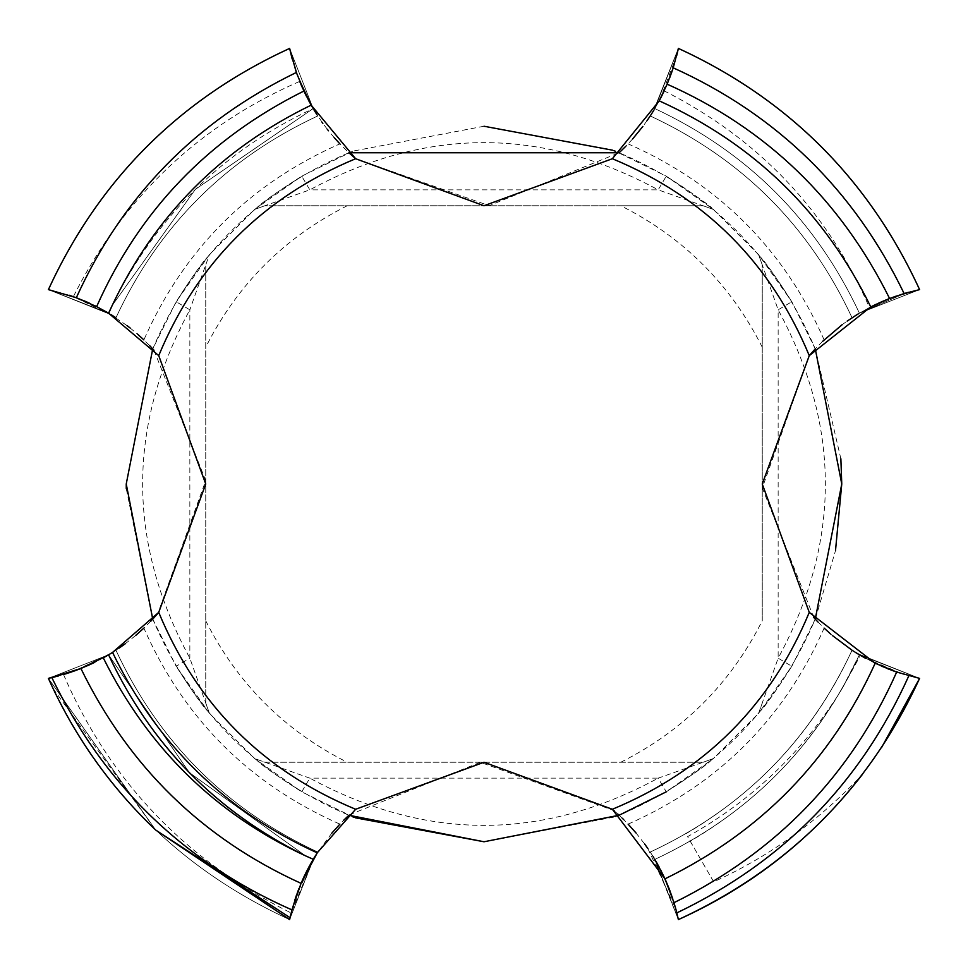 <?xml version="1.0" encoding="UTF-8"?>
<svg xmlns="http://www.w3.org/2000/svg" width="968" height="968" viewBox="0 0 968 968"><rect width="100%" height="100%" fill="white"/><g stroke="black" fill="none" stroke-linecap="round" stroke-linejoin="round"><path stroke-width="0.73" stroke-dasharray="4.84 3.63" d="M314.043 110.025L311.164 105.137L313.172 108.585L289.613 48.4C179.516 99.123 99.123 179.516 48.4 289.613L69.164 295.216M908.516 292.3L919.6 289.613C868.877 179.516 788.484 99.123 678.386 48.4L672.639 69.599L678.386 48.4L654.828 108.585L659.208 100.841L653.872 110.17L659.184 100.866M53.059 688.526L155.654 830.012L48.4 678.386C99.123 788.484 179.516 868.877 289.613 919.6L295.288 898.619L289.613 919.6L313.765 858.435L313.172 859.415L313.765 858.435L313.172 859.415L313.765 858.435L313.172 859.415L313.765 858.435L313.172 859.415L313.765 858.435L313.172 859.415L313.765 858.435L313.172 859.415L313.765 858.435L313.172 859.415L313.765 858.435L313.172 859.415L313.765 858.435L313.172 859.415L313.765 858.435L313.172 859.415L313.765 858.435L313.172 859.415L313.765 858.435L313.172 859.415L305.537 855.845L189.377 772.658L108.585 654.828C118.278 648.814 118.278 648.814 108.585 654.828C118.278 648.814 118.278 648.814 108.585 654.828L104.387 657.248M878.738 303.069L859.415 313.172C849.722 319.186 849.722 319.186 859.415 313.172L870.776 306.904L859.415 313.172L919.6 289.613C868.877 179.516 788.484 99.123 678.386 48.4L653.872 110.17L678.386 48.4L672.639 69.599L678.386 48.4L653.872 110.17L678.386 48.4L672.615 69.672L678.386 48.4L653.872 110.17M306.602 96.618L313.172 108.585L289.613 48.4C179.516 99.123 99.123 179.516 48.4 289.613L108.585 313.172L113.68 316.306L102.1 309.482M881.316 666.081L859.415 654.828C815.891 747.695 747.695 815.891 654.828 859.415C648.814 849.722 648.814 849.722 654.828 859.415C648.814 849.722 648.814 849.722 654.828 859.415L668.755 887.729L654.828 859.415C648.814 849.722 648.814 849.722 654.828 859.415C648.814 849.722 648.814 849.722 654.828 859.415L668.755 887.729L654.828 859.415C648.814 849.722 648.814 849.722 654.828 859.415C648.814 849.722 648.814 849.722 654.828 859.415L668.755 887.729L654.828 859.415C648.814 849.722 648.814 849.722 654.828 859.415C648.814 849.722 648.814 849.722 654.828 859.415L668.755 887.729L654.828 859.415C648.814 849.722 648.814 849.722 654.828 859.415C648.814 849.722 648.814 849.722 654.828 859.415L668.755 887.729L654.828 859.415C648.814 849.722 648.814 849.722 654.828 859.415C648.814 849.722 648.814 849.722 654.828 859.415L668.755 887.729L654.828 859.415C648.814 849.722 648.814 849.722 654.828 859.415C648.814 849.722 648.814 849.722 654.828 859.415L668.755 887.729L654.828 859.415C648.814 849.722 648.814 849.722 654.828 859.415C648.814 849.722 648.814 849.722 654.828 859.415L668.755 887.729L654.828 859.415C648.814 849.722 648.814 849.722 654.828 859.415C648.814 849.722 648.814 849.722 654.828 859.415L668.755 887.729L654.828 859.415C648.814 849.722 648.814 849.722 654.828 859.415C648.814 849.722 648.814 849.722 654.828 859.415L668.755 887.729L654.828 859.415C648.814 849.722 648.814 849.722 654.828 859.415C648.814 849.722 648.814 849.722 654.828 859.415L668.755 887.729L654.828 859.415C648.814 849.722 648.814 849.722 654.828 859.415C648.814 849.722 648.814 849.722 654.828 859.415L678.386 919.6C788.484 868.877 868.877 788.484 919.6 678.386L896.731 672.07M102.935 658.058L94.428 662.487L108.585 654.828L48.4 678.386C99.123 788.484 179.516 868.877 289.613 919.6L313.172 859.415L305.537 855.845L189.377 772.658L108.585 654.828C118.278 648.814 118.278 648.814 108.585 654.828C118.278 648.814 118.278 648.814 108.585 654.828L104.483 657.199M313.1 859.524L305.537 855.845L189.377 772.658L108.585 654.828C118.278 648.814 118.278 648.814 108.585 654.828C118.278 648.814 118.278 648.814 108.585 654.828C118.278 648.814 118.278 648.814 108.585 654.828C118.278 648.814 118.278 648.814 108.585 654.828L94.465 662.463L108.585 654.828L94.465 662.463L108.585 654.828L94.465 662.463L108.585 654.828L94.465 662.463L108.585 654.828L94.465 662.463L108.585 654.828L94.465 662.463L108.585 654.828L94.465 662.463L108.585 654.828L94.465 662.463L108.585 654.828L94.465 662.463L108.585 654.828L94.465 662.463L108.585 654.828L94.465 662.463L108.585 654.828L48.4 678.386L155.654 830.012L48.4 678.386C99.123 788.484 179.516 868.877 289.613 919.6L295.288 898.619L289.613 919.6L313.172 859.415L305.537 855.845L189.377 772.658L108.585 654.828C118.278 648.814 118.278 648.814 108.585 654.828C118.278 648.814 118.278 648.814 108.585 654.828C118.278 648.814 118.278 648.814 108.585 654.828C118.278 648.814 118.278 648.814 108.585 654.828L48.4 678.386C99.123 788.484 179.516 868.877 289.613 919.6L313.172 859.415L305.537 855.845L189.377 772.658L108.585 654.828C118.278 648.814 118.278 648.814 108.585 654.828C118.278 648.814 118.278 648.814 108.585 654.828L48.4 678.386L155.654 830.012L48.4 678.386C99.123 788.484 179.516 868.877 289.613 919.6L295.288 898.619L289.613 919.6L313.172 859.415L305.537 855.845L189.377 772.658L108.585 654.828C118.278 648.814 118.278 648.814 108.585 654.828C118.278 648.814 118.278 648.814 108.585 654.828L48.4 678.386C99.123 788.484 179.516 868.877 289.613 919.6L313.172 859.415L305.537 855.845L189.377 772.658L108.585 654.828C118.278 648.814 118.278 648.814 108.585 654.828C118.278 648.814 118.278 648.814 108.585 654.828L48.4 678.386L155.654 830.012L48.4 678.386C99.123 788.484 179.516 868.877 289.613 919.6L295.288 898.619L289.613 919.6L313.172 859.415L305.537 855.845L189.377 772.658L108.585 654.828C118.278 648.814 118.278 648.814 108.585 654.828C118.278 648.814 118.278 648.814 108.585 654.828L48.4 678.386C99.123 788.484 179.516 868.877 289.613 919.6L313.172 859.415L305.537 855.845L189.377 772.658L108.585 654.828C118.278 648.814 118.278 648.814 108.585 654.828C118.278 648.814 118.278 648.814 108.585 654.828L48.4 678.386L155.654 830.012L48.4 678.386C99.123 788.484 179.516 868.877 289.613 919.6L295.288 898.619L289.613 919.6L313.172 859.415L305.537 855.845L189.377 772.658L108.585 654.828C118.278 648.814 118.278 648.814 108.585 654.828C118.278 648.814 118.278 648.814 108.585 654.828L48.4 678.386C99.123 788.484 179.516 868.877 289.613 919.6L313.172 859.415L305.537 855.845L189.377 772.658L108.585 654.828C118.278 648.814 118.278 648.814 108.585 654.828C118.278 648.814 118.278 648.814 108.585 654.828L48.4 678.386L155.654 830.012L48.4 678.386C99.123 788.484 179.516 868.877 289.613 919.6L295.288 898.619L289.613 919.6L313.172 859.415L305.537 855.845L189.377 772.658L108.585 654.828C118.278 648.814 118.278 648.814 108.585 654.828C118.278 648.814 118.278 648.814 108.585 654.828L48.4 678.386C99.123 788.484 179.516 868.877 289.613 919.6L313.172 859.415L305.537 855.845L189.377 772.658L108.585 654.828C118.278 648.814 118.278 648.814 108.585 654.828C118.278 648.814 118.278 648.814 108.585 654.828L48.4 678.386L155.654 830.012L48.4 678.386C99.123 788.484 179.516 868.877 289.613 919.6L295.288 898.619L289.613 919.6L313.172 859.415L305.537 855.845L189.377 772.658L108.585 654.828C118.278 648.814 118.278 648.814 108.585 654.828C118.278 648.814 118.278 648.814 108.585 654.828L48.4 678.386C99.123 788.484 179.516 868.877 289.613 919.6L313.172 859.415L305.537 855.845L189.377 772.658L108.585 654.828C118.278 648.814 118.278 648.814 108.585 654.828C118.278 648.814 118.278 648.814 108.585 654.828L48.4 678.386L155.654 830.012L48.4 678.386C99.123 788.484 179.516 868.877 289.613 919.6L295.288 898.619L289.613 919.6L313.172 859.415L305.537 855.845L189.377 772.658L108.585 654.828C118.278 648.814 118.278 648.814 108.585 654.828C118.278 648.814 118.278 648.814 108.585 654.828L48.4 678.386C99.123 788.484 179.516 868.877 289.613 919.6L313.172 859.415L305.537 855.845L189.377 772.658L108.585 654.828C118.278 648.814 118.278 648.814 108.585 654.828C118.278 648.814 118.278 648.814 108.585 654.828L48.4 678.386L155.654 830.012L48.4 678.386C99.123 788.484 179.516 868.877 289.613 919.6L295.288 898.619L289.613 919.6L313.172 859.415L305.537 855.845L189.377 772.658L108.585 654.828C118.278 648.814 118.278 648.814 108.585 654.828C118.278 648.814 118.278 648.814 108.585 654.828L48.4 678.386L155.654 830.012L48.4 678.386C99.123 788.484 179.516 868.877 289.613 919.6L313.172 859.415L305.537 855.845L189.377 772.658L108.585 654.828C118.278 648.814 118.278 648.814 108.585 654.828C118.278 648.814 118.278 648.814 108.585 654.828L48.4 678.386C99.123 788.484 179.516 868.877 289.613 919.6L295.288 898.619L289.613 919.6L313.172 859.415L305.537 855.845L189.377 772.658L108.585 654.828C118.278 648.814 118.278 648.814 108.585 654.828C118.278 648.814 118.278 648.814 108.585 654.828L48.4 678.386C99.123 788.484 179.516 868.877 289.613 919.6L313.172 859.415L305.537 855.845L189.377 772.658L108.585 654.828C118.278 648.814 118.278 648.814 108.585 654.828C118.278 648.814 118.278 648.814 108.585 654.828L48.4 678.386L155.654 830.012L48.4 678.386C99.123 788.484 179.516 868.877 289.613 919.6L295.288 898.619L289.613 919.6L313.172 859.415L305.537 855.845L189.377 772.658L108.585 654.828C118.278 648.814 118.278 648.814 108.585 654.828C118.278 648.814 118.278 648.814 108.585 654.828L48.4 678.386C99.123 788.484 179.516 868.877 289.613 919.6M887.704 668.743L859.415 654.828C815.891 747.695 747.695 815.891 654.828 859.415L678.386 919.6C788.484 868.877 868.877 788.484 919.6 678.386L859.366 654.791L919.6 678.386L896.574 672.022L919.6 678.386L859.366 654.791L919.6 678.386L896.574 672.022L919.6 678.386L859.415 654.828L919.6 678.386L859.415 654.828L919.6 678.386L896.574 672.022L919.6 678.386L859.415 654.828C815.891 747.695 747.695 815.891 654.828 859.415L653.787 857.684M296.813 73.798L313.172 108.585C319.186 118.278 319.186 118.278 313.172 108.585C319.186 118.278 319.186 118.278 313.172 108.585L296.813 73.798L313.172 108.585C319.186 118.278 319.186 118.278 313.172 108.585C319.186 118.278 319.186 118.278 313.172 108.585L296.813 73.798L313.172 108.585C319.186 118.278 319.186 118.278 313.172 108.585C319.186 118.278 319.186 118.278 313.172 108.585L296.813 73.798L313.172 108.585C319.186 118.278 319.186 118.278 313.172 108.585C319.186 118.278 319.186 118.278 313.172 108.585L296.813 73.798L313.172 108.585C319.186 118.278 319.186 118.278 313.172 108.585C319.186 118.278 319.186 118.278 313.172 108.585L296.813 73.798L313.172 108.585C319.186 118.278 319.186 118.278 313.172 108.585C319.186 118.278 319.186 118.278 313.172 108.585L296.813 73.798L313.172 108.585C319.186 118.278 319.186 118.278 313.172 108.585C319.186 118.278 319.186 118.278 313.172 108.585L296.813 73.798L313.172 108.585C319.186 118.278 319.186 118.278 313.172 108.585C319.186 118.278 319.186 118.278 313.172 108.585L296.813 73.798L313.172 108.585C319.186 118.278 319.186 118.278 313.172 108.585C319.186 118.278 319.186 118.278 313.172 108.585L296.813 73.798L313.172 108.585C319.186 118.278 319.186 118.278 313.172 108.585C319.186 118.278 319.186 118.278 313.172 108.585L296.813 73.798L313.172 108.585C319.186 118.278 319.186 118.278 313.172 108.585C319.186 118.278 319.186 118.278 313.172 108.585L296.813 73.798L313.172 108.585C319.186 118.278 319.186 118.278 313.172 108.585L289.613 48.4C179.516 99.123 99.123 179.516 48.4 289.613L69.357 295.288L48.4 289.613L108.585 313.172L112.022 315.266M870.728 306.929L859.415 313.172C849.722 319.186 849.722 319.186 859.415 313.172L919.6 289.613L908.613 292.276L919.6 289.613C868.877 179.516 788.484 99.123 678.386 48.4L672.615 69.66L678.386 48.4L654.828 108.585C747.695 152.109 815.891 220.305 859.415 313.172L858.313 313.838M875.096 663.225L859.415 654.828L841.724 689.325L860.395 655.409L859.415 654.828C815.891 747.695 747.695 815.891 654.828 859.415L678.386 919.6C788.484 868.877 868.877 788.484 919.6 678.386L859.415 654.828C815.891 747.695 747.695 815.891 654.828 859.415L678.386 919.6C788.484 868.877 868.877 788.484 919.6 678.386L857.2 653.497L875.096 663.225L859.415 654.828C815.891 747.695 747.695 815.891 654.828 859.415L678.386 919.6C788.484 868.877 868.877 788.484 919.6 678.386L857.2 653.497L875.096 663.225L859.415 654.828C815.891 747.695 747.695 815.891 654.828 859.415L678.386 919.6C788.484 868.877 868.877 788.484 919.6 678.386L859.415 654.828C815.891 747.695 747.695 815.891 654.828 859.415L678.386 919.6C788.484 868.877 868.877 788.484 919.6 678.386L857.2 653.497L875.096 663.225L859.415 654.828C815.891 747.695 747.695 815.891 654.828 859.415L678.386 919.6C788.484 868.877 868.877 788.484 919.6 678.386L859.415 654.828C815.891 747.695 747.695 815.891 654.828 859.415L678.386 919.6C788.484 868.877 868.877 788.484 919.6 678.386L857.2 653.497L875.096 663.225L859.415 654.828C815.891 747.695 747.695 815.891 654.828 859.415L678.386 919.6C788.484 868.877 868.877 788.484 919.6 678.386L859.415 654.828C815.891 747.695 747.695 815.891 654.828 859.415L678.386 919.6C788.484 868.877 868.877 788.484 919.6 678.386L857.2 653.497L875.096 663.225L859.415 654.828C815.891 747.695 747.695 815.891 654.828 859.415L678.386 919.6C788.484 868.877 868.877 788.484 919.6 678.386L896.574 672.022L919.6 678.386L896.574 672.022L919.6 678.386L859.415 654.828C815.891 747.695 747.695 815.891 654.828 859.415L665.669 880.384M314.08 110.086L313.172 108.585L195.342 189.377L112.143 305.537L195.342 189.377L313.172 108.585L195.342 189.377L112.143 305.537L195.342 189.377L313.172 108.585L195.342 189.377L112.143 305.537L195.342 189.377L313.172 108.585L195.342 189.377L112.143 305.537L195.342 189.377L313.172 108.585L195.342 189.377L112.143 305.537L195.342 189.377L313.172 108.585L195.342 189.377L112.143 305.537L195.342 189.377L313.172 108.585L195.342 189.377L112.143 305.537L195.342 189.377L313.172 108.585L195.342 189.377L112.143 305.537L195.342 189.377L313.172 108.585L195.342 189.377L112.143 305.537L195.342 189.377L313.172 108.585L195.342 189.377L112.143 305.537L195.342 189.377L313.172 108.585L195.342 189.377L112.143 305.537L195.342 189.377L313.172 108.585L195.342 189.377L112.143 305.537L195.342 189.377L313.172 108.585L195.342 189.377L112.143 305.537L195.342 189.377L313.172 108.585L195.342 189.377L112.143 305.537L195.342 189.377L313.172 108.585L195.342 189.377L112.143 305.537L195.342 189.377L313.172 108.585L195.342 189.377L112.143 305.537L195.342 189.377L313.172 108.585L195.342 189.377L112.143 305.537L195.342 189.377L313.172 108.585L195.342 189.377L112.143 305.537L195.342 189.377L313.172 108.585L195.342 189.377L112.143 305.537L195.342 189.377L313.172 108.585L195.342 189.377L112.143 305.537L195.342 189.377L313.172 108.585L195.342 189.377L112.143 305.537L195.342 189.377L313.172 108.585L195.342 189.377L112.143 305.537L195.342 189.377L313.172 108.585L195.342 189.377L112.143 305.537L195.342 189.377L313.172 108.585L195.342 189.377L112.143 305.537L195.342 189.377L313.172 108.585L195.342 189.377L112.143 305.537C156.102 216.348 223.112 150.693 313.172 108.585C319.186 118.278 319.186 118.278 313.172 108.585L289.613 48.4C179.516 99.123 99.123 179.516 48.4 289.613L108.585 313.172L90.399 303.601M662.899 93.581L653.497 110.8L678.386 48.4L672.615 69.66L678.386 48.4C788.484 99.123 868.877 179.516 919.6 289.613C868.877 179.516 788.484 99.123 678.386 48.4C788.484 99.123 868.877 179.516 919.6 289.613C868.877 179.516 788.484 99.123 678.386 48.4C788.484 99.123 868.877 179.516 919.6 289.613C868.877 179.516 788.484 99.123 678.386 48.4C788.484 99.123 868.877 179.516 919.6 289.613C868.877 179.516 788.484 99.123 678.386 48.4C788.484 99.123 868.877 179.516 919.6 289.613C868.877 179.516 788.484 99.123 678.386 48.4C788.484 99.123 868.877 179.516 919.6 289.613C868.877 179.516 788.484 99.123 678.386 48.4C788.484 99.123 868.877 179.516 919.6 289.613C868.877 179.516 788.484 99.123 678.386 48.4C788.484 99.123 868.877 179.516 919.6 289.613C868.877 179.516 788.484 99.123 678.386 48.4C788.484 99.123 868.877 179.516 919.6 289.613C868.877 179.516 788.484 99.123 678.386 48.4C788.484 99.123 868.877 179.516 919.6 289.613L859.415 313.172L888.479 298.955L859.415 313.172L919.6 289.613C868.877 179.516 788.484 99.123 678.386 48.4L654.828 108.585C747.695 152.109 815.891 220.305 859.415 313.172L856.68 314.83L859.415 313.172C849.722 319.186 849.722 319.186 859.415 313.172L856.68 314.83L859.415 313.172C849.722 319.186 849.722 319.186 859.415 313.172C849.722 319.186 849.722 319.186 859.415 313.172L856.68 314.83L859.415 313.172C849.722 319.186 849.722 319.186 859.415 313.172C849.722 319.186 849.722 319.186 859.415 313.172L856.68 314.83L859.415 313.172C849.722 319.186 849.722 319.186 859.415 313.172C849.722 319.186 849.722 319.186 859.415 313.172L856.68 314.83L859.415 313.172C849.722 319.186 849.722 319.186 859.415 313.172L881.352 301.907M304.642 92.638L316.149 113.438L313.172 108.585L289.613 48.4C179.516 99.123 99.123 179.516 48.4 289.613L69.357 295.288L48.4 289.613L108.585 313.172L97.187 306.892L111.078 314.673L97.187 306.892L111.078 314.673L97.187 306.892L111.078 314.673L48.4 289.613L69.357 295.288L48.4 289.613L108.585 313.172L97.187 306.892L111.078 314.673L48.4 289.613L69.357 295.288L48.4 289.613L108.585 313.172L97.187 306.892L111.078 314.673L48.4 289.613L69.357 295.288L48.4 289.613L108.585 313.172L97.187 306.892L111.078 314.673L48.4 289.613L69.357 295.288L48.4 289.613L108.585 313.172L97.187 306.892L111.078 314.673L48.4 289.613L69.357 295.288L48.4 289.613L108.585 313.172L97.187 306.892L111.078 314.673L48.4 289.613L69.357 295.288L48.4 289.613L108.585 313.172L97.187 306.892L111.078 314.673L48.4 289.613L69.357 295.288L48.4 289.613L108.585 313.172L97.187 306.892L111.078 314.673L48.4 289.613L69.357 295.288L48.4 289.613L108.585 313.172L97.187 306.892L111.078 314.673L48.4 289.613L69.357 295.288L48.4 289.613L108.585 313.172L97.187 306.892M289.613 48.4C179.516 99.123 99.123 179.516 48.4 289.613C99.123 179.516 179.516 99.123 289.613 48.4C179.516 99.123 99.123 179.516 48.4 289.613C99.123 179.516 179.516 99.123 289.613 48.4C179.516 99.123 99.123 179.516 48.4 289.613C99.123 179.516 179.516 99.123 289.613 48.4C179.516 99.123 99.123 179.516 48.4 289.613C99.123 179.516 179.516 99.123 289.613 48.4C179.516 99.123 99.123 179.516 48.4 289.613C99.123 179.516 179.516 99.123 289.613 48.4C179.516 99.123 99.123 179.516 48.4 289.613C99.123 179.516 179.516 99.123 289.613 48.4C179.516 99.123 99.123 179.516 48.4 289.613C99.123 179.516 179.516 99.123 289.613 48.4C179.516 99.123 99.123 179.516 48.4 289.613C99.123 179.516 179.516 99.123 289.613 48.4C179.516 99.123 99.123 179.516 48.4 289.613C99.123 179.516 179.516 99.123 289.613 48.4L313.172 108.585L316.185 113.498L313.172 108.585L316.149 113.438L313.172 108.585L316.149 113.438L313.172 108.585L289.613 48.4L313.172 108.585L316.149 113.438L313.172 108.585L289.613 48.4L313.172 108.585L316.149 113.438L313.172 108.585L289.613 48.4L313.172 108.585L316.149 113.438L313.172 108.585L289.613 48.4L313.172 108.585L316.149 113.438L313.172 108.585L289.613 48.4L313.172 108.585L316.149 113.438L313.172 108.585L289.613 48.4L313.172 108.585L316.149 113.438L313.172 108.585L289.613 48.4L313.172 108.585L316.149 113.438L313.172 108.585L289.613 48.4L313.172 108.585L316.149 113.438L312.664 107.726M857.2 653.497L859.415 654.828C815.891 747.695 747.695 815.891 654.828 859.415L678.386 919.6C788.484 868.877 868.877 788.484 919.6 678.386L896.574 672.022L919.6 678.386C868.877 788.484 788.484 868.877 678.386 919.6C788.484 868.877 868.877 788.484 919.6 678.386C868.877 788.484 788.484 868.877 678.386 919.6C788.484 868.877 868.877 788.484 919.6 678.386C868.877 788.484 788.484 868.877 678.386 919.6C788.484 868.877 868.877 788.484 919.6 678.386L896.67 672.058M48.4 678.386L155.654 830.012M115.47 317.468L114.442 316.802M316.935 114.66L317.649 115.761M316.596 114.139L315.024 111.635M650.435 115.628L651.065 114.66M651.343 114.236L652.492 112.421M113.353 651.9L112.554 652.408M887.874 299.197L904.124 293.558L886.567 299.717M663.201 92.964L667.267 83.913M667.109 84.289L663.104 93.17M89.843 303.335L101.737 309.276M299.644 81.252L300.54 83.442M300.685 83.78L303.226 89.6M304.242 876.209L308.187 868.32M660.212 869.07L656.57 862.403M855.494 315.568L854.587 316.137L855.494 315.568M651.319 114.26L650.23 115.942C742.033 158.691 809.308 225.968 852.058 317.77L852.155 317.71M115.676 317.589L114.877 317.068M114.115 316.584L112.409 315.507M115.858 317.71L114.526 316.851M316.875 853.437L317.77 852.058C225.968 809.308 158.691 742.033 115.942 650.23C158.691 742.033 225.968 809.308 317.77 852.058C225.968 809.308 158.691 742.033 115.942 650.23C158.691 742.033 225.968 809.308 317.77 852.058C225.968 809.308 158.691 742.033 115.942 650.23C158.691 742.033 225.968 809.308 317.77 852.058C225.968 809.308 158.691 742.033 115.942 650.23C158.691 742.033 225.968 809.308 317.77 852.058C225.968 809.308 158.691 742.033 115.942 650.23C158.691 742.033 225.968 809.308 317.77 852.058C225.968 809.308 158.691 742.033 115.942 650.23C158.691 742.033 225.968 809.308 317.77 852.058C225.968 809.308 158.691 742.033 115.942 650.23C158.691 742.033 225.968 809.308 317.77 852.058C225.968 809.308 158.691 742.033 115.942 650.23C158.691 742.033 225.968 809.308 317.77 852.058C225.968 809.308 158.691 742.033 115.942 650.23C158.691 742.033 225.968 809.308 317.77 852.058C225.968 809.308 158.691 742.033 115.942 650.23C158.691 742.033 225.968 809.308 317.77 852.058C225.968 809.308 158.691 742.033 115.942 650.23C158.691 742.033 225.968 809.308 317.77 852.058C225.968 809.308 158.691 742.033 115.942 650.23C158.691 742.033 225.968 809.308 317.77 852.058C225.968 809.308 158.691 742.033 115.942 650.23M308.998 866.784L314.576 857.091L313.172 859.415L305.537 855.845L189.377 772.658L108.585 654.828L94.791 662.306M854.974 652.105L854.018 651.5M852.372 650.435L855.579 652.492M653.001 856.402L651.791 854.478L653.001 856.402M857.358 653.582L852.058 650.23C809.308 742.033 742.033 809.308 650.23 852.058L650.823 852.965M890.487 298.18L896.453 296.026M888.902 298.785L876.512 304.097M673.22 67.82L671.623 72.552M663.056 93.243L654.828 108.585C747.695 152.109 815.891 220.305 859.415 313.172C849.722 319.186 849.722 319.186 859.415 313.172L856.68 314.83L859.415 313.172C849.722 319.186 849.722 319.186 859.415 313.172C849.722 319.186 849.722 319.186 859.415 313.172L905.068 293.28L859.415 313.172C849.722 319.186 849.722 319.186 859.415 313.172C849.722 319.186 849.722 319.186 859.415 313.172L856.68 314.83L859.415 313.172C849.722 319.186 849.722 319.186 859.415 313.172C849.722 319.186 849.722 319.186 859.415 313.172L856.68 314.83L859.415 313.172C849.722 319.186 849.722 319.186 859.415 313.172C849.722 319.186 849.722 319.186 859.415 313.172L856.68 314.83L859.415 313.172C849.722 319.186 849.722 319.186 859.415 313.172C849.722 319.186 849.722 319.186 859.415 313.172L856.68 314.83L859.415 313.172C849.722 319.186 849.722 319.186 859.415 313.172C849.722 319.186 849.722 319.186 859.415 313.172L856.68 314.83L859.415 313.172C849.722 319.186 849.722 319.186 859.415 313.172C849.722 319.186 849.722 319.186 859.415 313.172L919.6 289.613L908.153 292.409L919.6 289.613L859.415 313.172L888.479 298.955L859.415 313.172L919.6 289.613L908.153 292.409L919.6 289.613L859.415 313.172L888.479 298.955L859.415 313.172L919.6 289.613L908.153 292.409L919.6 289.613L859.415 313.172L888.479 298.955L859.415 313.172L888.479 298.955L859.415 313.172L919.6 289.613L890.028 298.35L919.6 289.613L859.415 313.172L888.479 298.955L859.415 313.172L919.6 289.613L890.028 298.35L919.6 289.613L859.415 313.172L888.479 298.955L859.415 313.172L919.6 289.613L890.028 298.35L919.6 289.613L859.415 313.172L888.479 298.955L859.415 313.172L919.6 289.613L890.028 298.35L919.6 289.613L859.415 313.172L888.479 298.955L859.415 313.172L919.6 289.613L890.028 298.35L919.6 289.613L859.415 313.172L888.479 298.955L859.415 313.172L919.6 289.613L890.028 298.35L919.6 289.613M76.315 297.733L82.776 300.262M84.059 300.794L90.097 303.456M303.892 91.04L301.411 85.499M301.048 883.348L303.976 876.778M87.435 665.754L80.901 668.501L87.435 665.754M657.139 863.408L660.962 870.534M661.096 870.776L662.608 873.826M662.681 873.971L664.98 878.847M669.372 78.686L662.487 94.441L669.372 78.686M660.854 97.683L653.497 110.8L660.793 97.816L654.828 108.585L678.386 48.4L672.615 69.66L678.386 48.4L653.497 110.8L660.793 97.816L654.828 108.585L678.386 48.4L672.615 69.66L678.386 48.4L653.497 110.8L660.793 97.816L654.828 108.585L678.386 48.4L672.615 69.66L678.386 48.4L653.497 110.8L660.793 97.816L654.828 108.585L678.386 48.4L672.615 69.66L678.386 48.4L653.497 110.8L660.854 97.683L654.828 108.585C747.695 152.109 815.891 220.305 859.415 313.172L888.479 298.955M78.299 298.483L94.441 305.513M290.025 917.676L294.768 900.228M298.882 888.66L306.009 872.579M311.188 862.839L313.172 859.415L305.537 855.845L189.377 772.658L108.585 654.828L189.377 772.658L305.537 855.845L189.377 772.658L108.585 654.828L189.377 772.658L305.537 855.845L189.377 772.658L108.585 654.828L189.377 772.658L305.537 855.845L189.377 772.658L108.585 654.828L189.377 772.658L305.537 855.845L189.377 772.658L108.585 654.828L189.377 772.658L305.537 855.845L189.377 772.658L108.585 654.828L189.377 772.658L305.537 855.845L189.377 772.658L108.585 654.828L189.377 772.658L305.537 855.845L189.377 772.658L108.585 654.828L189.377 772.658L305.537 855.845L189.377 772.658L108.585 654.828L189.377 772.658L305.537 855.845L189.377 772.658L108.585 654.828L189.377 772.658L305.537 855.845L189.377 772.658L108.585 654.828L189.377 772.658L305.537 855.845L189.377 772.658L108.585 654.828L189.377 772.658L305.537 855.845L189.377 772.658L108.585 654.828M58.54 675.954L69.381 672.712M79.691 668.985L94.32 662.535M675.24 906.859L672.748 898.74M672.736 898.691L669.203 888.89M665.645 880.348L659.438 867.606M651.416 114.115L650.581 115.41M316.56 114.079L317.77 115.942C225.968 158.691 158.691 225.968 115.942 317.77C158.691 225.968 225.968 158.691 317.77 115.942C225.968 158.691 158.691 225.968 115.942 317.77C158.691 225.968 225.968 158.691 317.77 115.942C225.968 158.691 158.691 225.968 115.942 317.77C158.691 225.968 225.968 158.691 317.77 115.942C225.968 158.691 158.691 225.968 115.942 317.77C158.691 225.968 225.968 158.691 317.77 115.942C225.968 158.691 158.691 225.968 115.942 317.77C158.691 225.968 225.968 158.691 317.77 115.942C225.968 158.691 158.691 225.968 115.942 317.77C158.691 225.968 225.968 158.691 317.77 115.942C225.968 158.691 158.691 225.968 115.942 317.77C158.691 225.968 225.968 158.691 317.77 115.942C225.968 158.691 158.691 225.968 115.942 317.77C158.691 225.968 225.968 158.691 317.77 115.942C225.968 158.691 158.691 225.968 115.942 317.77C158.691 225.968 225.968 158.691 317.77 115.942C225.968 158.691 158.691 225.968 115.942 317.77C158.691 225.968 225.968 158.691 317.77 115.942C225.968 158.691 158.691 225.968 115.942 317.77C158.691 225.968 225.968 158.691 317.77 115.942C225.968 158.691 158.691 225.968 115.942 317.77C158.691 225.968 225.968 158.691 317.77 115.942C225.968 158.691 158.691 225.968 115.942 317.77L114.079 316.56M316.681 853.74L317.77 852.058M298.047 890.826L302.5 880.009M304.533 875.604L313.172 859.415L305.537 855.845L313.172 859.415L305.537 855.845L313.172 859.415L305.537 855.845L313.172 859.415L305.537 855.845L313.172 859.415L305.537 855.845L313.172 859.415L305.537 855.845L313.172 859.415L305.537 855.845L313.172 859.415L305.537 855.845L313.172 859.415L305.537 855.845L313.172 859.415L305.537 855.845L313.172 859.415L305.537 855.845L313.172 859.415L305.537 855.845L313.172 859.415L308.925 866.917L314.576 857.091L308.925 866.917L314.576 857.091L308.925 866.917L314.576 857.091L308.925 866.917L314.576 857.091L308.925 866.917L314.576 857.091L308.925 866.917L314.576 857.091L308.925 866.917L314.576 857.091L308.925 866.917L314.576 857.091L308.925 866.917L314.576 857.091L308.925 866.917L314.576 857.091L308.925 866.917L314.576 857.091L296.668 894.601M65.763 673.861L55.055 676.85M903.592 674.285L897.856 672.457M670.11 891.25L676.378 911.057M292.167 58.975L295.216 69.139L292.167 58.975M298.834 888.769L305.513 873.56L298.64 889.289M893.355 670.885L876.282 663.794M675.918 909.351L672.687 898.57L675.918 909.351M314.322 857.515L316.463 854.066L314.322 857.515M860.395 655.409L859.415 654.828C815.891 747.695 747.695 815.891 654.828 859.415L678.386 919.6L653.17 856.68M659.958 99.414L676.765 55.418M669.433 78.541L662.923 93.533M865.223 658.155L903.446 674.236M875.822 663.576L893.73 671.018L876.004 663.661M678.386 48.4L672.615 69.66L678.386 48.4L654.828 108.585L660.793 97.816L653.497 110.8L678.386 48.4L672.615 69.66L678.386 48.4L654.828 108.585L660.793 97.816L653.497 110.8L678.386 48.4L672.615 69.672M653.497 110.8L654.828 108.585C747.695 152.109 815.891 220.305 859.415 313.172L869.445 307.594C827.7 211.496 759.275 139.259 664.193 90.871L652.081 113.062M111.078 314.673L73.338 296.644C123.686 197 199.13 125.247 299.693 81.385L314.999 111.586M663.431 92.48L660.176 98.99M659.123 100.975L654.828 108.585C747.695 152.109 815.891 220.305 859.415 313.172C815.891 220.305 747.695 152.109 654.828 108.585C747.695 152.109 815.891 220.305 859.415 313.172C815.891 220.305 747.695 152.109 654.828 108.585C747.695 152.109 815.891 220.305 859.415 313.172C815.891 220.305 747.695 152.109 654.828 108.585C747.695 152.109 815.891 220.305 859.415 313.172C815.891 220.305 747.695 152.109 654.828 108.585C747.695 152.109 815.891 220.305 859.415 313.172C815.891 220.305 747.695 152.109 654.828 108.585C747.695 152.109 815.891 220.305 859.415 313.172C815.891 220.305 747.695 152.109 654.828 108.585C747.695 152.109 815.891 220.305 859.415 313.172C815.891 220.305 747.695 152.109 654.828 108.585C747.695 152.109 815.891 220.305 859.415 313.172C815.891 220.305 747.695 152.109 654.828 108.585C747.695 152.109 815.891 220.305 859.415 313.172C815.891 220.305 747.695 152.109 654.828 108.585C747.695 152.109 815.891 220.305 859.415 313.172C815.891 220.305 747.695 152.109 654.828 108.585C747.695 152.109 815.891 220.305 859.415 313.172C815.891 220.305 747.695 152.109 654.828 108.585C747.695 152.109 815.891 220.305 859.415 313.172C815.891 220.305 747.695 152.109 654.828 108.585C747.695 152.109 815.891 220.305 859.415 313.172C815.891 220.305 747.695 152.109 654.828 108.585C747.695 152.109 815.891 220.305 859.415 313.172C815.891 220.305 747.695 152.109 654.828 108.585C747.695 152.109 815.891 220.305 859.415 313.172C815.891 220.305 747.695 152.109 654.828 108.585C747.695 152.109 815.891 220.305 859.415 313.172C815.891 220.305 747.695 152.109 654.828 108.585C747.695 152.109 815.891 220.305 859.415 313.172C815.891 220.305 747.695 152.109 654.828 108.585C747.695 152.109 815.891 220.305 859.415 313.172C815.891 220.305 747.695 152.109 654.828 108.585C747.695 152.109 815.891 220.305 859.415 313.172C815.891 220.305 747.695 152.109 654.828 108.585C747.695 152.109 815.891 220.305 859.415 313.172C815.891 220.305 747.695 152.109 654.828 108.585C747.695 152.109 815.891 220.305 859.415 313.172C815.891 220.305 747.695 152.109 654.828 108.585C747.695 152.109 815.891 220.305 859.415 313.172C815.891 220.305 747.695 152.109 654.828 108.585C747.695 152.109 815.891 220.305 859.415 313.172M73.423 296.68L83.853 300.709M87.991 302.5L105.536 311.394M308.26 99.837L302.645 88.306M291.138 912.957L295.724 897.336M63.513 674.551C109.638 780.97 185.517 860.443 291.138 912.993L313.305 859.197M93.339 663.019L63.61 674.514M654.828 859.415C747.695 815.891 815.891 747.695 859.415 654.828C815.891 747.695 747.695 815.891 654.828 859.415C747.695 815.891 815.891 747.695 859.415 654.828C815.891 747.695 747.695 815.891 654.828 859.415C747.695 815.891 815.891 747.695 859.415 654.828C815.891 747.695 747.695 815.891 654.828 859.415C747.695 815.891 815.891 747.695 859.415 654.828C815.891 747.695 747.695 815.891 654.828 859.415C747.695 815.891 815.891 747.695 859.415 654.828C815.891 747.695 747.695 815.891 654.828 859.415C747.695 815.891 815.891 747.695 859.415 654.828C815.891 747.695 747.695 815.891 654.828 859.415C747.695 815.891 815.891 747.695 859.415 654.828C815.891 747.695 747.695 815.891 654.828 859.415C747.695 815.891 815.891 747.695 859.415 654.828C815.891 747.695 747.695 815.891 654.828 859.415C747.695 815.891 815.891 747.695 859.415 654.828C815.891 747.695 747.695 815.891 654.828 859.415C747.695 815.891 815.891 747.695 859.415 654.828C815.891 747.695 747.695 815.891 654.828 859.415C747.695 815.891 815.891 747.695 859.415 654.828C815.891 747.695 747.695 815.891 654.828 859.415C747.695 815.891 815.891 747.695 859.415 654.828C815.891 747.695 747.695 815.891 654.828 859.415C747.695 815.891 815.891 747.695 859.415 654.828C815.891 747.695 747.695 815.891 654.828 859.415C747.695 815.891 815.891 747.695 859.415 654.828C815.891 747.695 747.695 815.891 654.828 859.415C747.695 815.891 815.891 747.695 859.415 654.828C815.891 747.695 747.695 815.891 654.828 859.415C747.695 815.891 815.891 747.695 859.415 654.828C815.891 747.695 747.695 815.891 654.828 859.415L678.386 919.6M841.724 689.325C803.101 751.773 751.725 800.875 687.595 836.642L713.682 881.824C769.451 856.535 819.037 820.719 862.44 774.388L881.461 747.744M647.048 120.649L642.897 126.385M632.673 138.908L625.8 146.253M824.131 339.889L824.131 339.889C784.104 249.236 718.764 183.896 628.111 143.869M842.148 324.704L847.169 321.086M852.445 317.516L869.445 307.594M108.682 313.233L127.014 325.575M130.087 327.958L137.42 334.021M352.618 151.238L301.726 176.164L254.632 209.439L209.439 254.632L176.164 301.726L152.75 348.879C191.894 257.27 257.27 191.894 348.879 152.75L339.889 143.869C249.236 183.896 183.896 249.236 143.869 339.889L149.592 345.552M334.178 137.601L328.479 130.753M327.305 129.264L322.864 123.335M322.09 122.258L315.193 111.913M150.536 621.468L143.869 628.111C183.896 718.764 249.236 784.104 339.889 824.131L343.555 820.38M331.758 833.23L317.056 853.159M316.1 854.647L313.995 858.047M135.617 635.528L125.283 643.72M119.221 648.028L112.482 652.456M111.635 652.976L75.093 670.727M832.395 635.528L830.689 634.064M635.988 832.94L644.579 843.89M647.87 848.549L675.833 909M822.425 341.535L815.25 348.879C776.106 257.27 710.73 191.894 619.121 152.75L489.155 205.676L355.631 158.728M152.726 348.916L126.239 484M815.25 348.879L791.836 301.726L758.561 254.632L713.368 209.439L666.274 176.164L615.491 151.286M613.906 150.669L612.756 150.221M483.988 126.239L352.896 151.129M840.865 458.759L815.298 348.988M349.375 814.79L480.322 762.288L613.833 810.519M614.571 811.16L617.911 814.136M817.851 621.867L824.131 628.111C784.104 718.764 718.764 784.104 628.111 824.131L623.682 819.606M622.267 818.226L619.121 815.25C710.73 776.106 776.106 710.73 815.25 619.121L791.836 666.274L758.561 713.368L762.252 703.167L758.561 713.368L713.368 758.561L703.167 762.252L713.368 758.561L703.167 762.252L713.343 758.573L666.274 791.836L658.18 778.151L703.167 762.252L264.833 762.252L254.632 758.561L264.833 762.252L703.167 762.252M154.009 350.247L205.712 480.66L157.881 613.373M152.024 619.895L152.75 619.121C191.894 710.73 257.27 776.106 348.879 815.25M813.81 617.548L762.288 487.933L809.272 355.631M713.682 881.824L687.595 836.642M209.185 254.947C206.995 259 207.624 252.757 176.164 301.726L189.849 309.82C126.905 425.944 126.905 542.056 189.849 658.18L209.439 713.368L254.632 758.561L301.726 791.836L309.82 778.151C425.944 841.095 542.056 841.095 658.18 778.151L309.82 778.151L254.657 758.573M152.75 619.121L176.164 666.274L189.849 658.18L189.849 309.82L205.748 264.833L205.748 703.167L209.427 713.343L205.748 703.167L205.748 264.833L209.427 254.657M205.748 620.778C237.329 683.505 284.495 730.671 347.222 762.252M620.778 762.252C683.505 730.671 730.671 683.505 762.252 620.778L762.252 264.833L758.561 254.632L762.252 264.833L758.573 254.657L762.252 264.833L762.252 620.778M758.815 713.053C761.114 708.866 760.352 715.267 791.836 666.274L778.151 658.18C841.095 542.056 841.095 425.944 778.151 309.82L762.252 264.833M762.252 347.222C730.671 284.495 683.505 237.329 620.778 205.748L703.167 205.748L713.368 209.439L703.167 205.748L264.833 205.748L254.632 209.439L264.833 205.748L254.657 209.427L264.833 205.748L620.778 205.748M713.053 209.185C707.245 206.305 727.996 216.784 666.274 176.164L658.18 189.849C542.056 126.905 425.944 126.905 309.82 189.849L264.833 205.748M347.222 205.748C284.495 237.329 237.329 284.495 205.748 347.222M758.815 254.947C761.029 259.037 760.376 252.745 791.836 301.726L778.151 309.82L778.151 658.18L758.573 713.343M254.947 209.185C259.085 206.934 252.745 207.636 301.726 176.164L309.82 189.849L658.18 189.849L713.343 209.427M254.947 758.815C259.158 761.126 252.708 760.34 301.726 791.836L352.509 816.714M354.094 817.331L355.244 817.779M484.012 841.761L615.104 816.871M615.382 816.762L619.121 815.25M815.528 618.455L835.505 550.598M126.276 488.659L152.436 618.358M209.185 713.053C206.898 708.866 207.709 715.352 176.164 666.274L209.439 713.368L205.748 703.167M859.415 654.828C822.425 734.567 766.027 796.688 690.232 841.204M852.058 317.77C809.308 225.968 742.033 158.691 650.23 115.942C742.033 158.691 809.308 225.968 852.058 317.77C809.308 225.968 742.033 158.691 650.23 115.942C742.033 158.691 809.308 225.968 852.058 317.77C809.308 225.968 742.033 158.691 650.23 115.942C742.033 158.691 809.308 225.968 852.058 317.77C809.308 225.968 742.033 158.691 650.23 115.942C742.033 158.691 809.308 225.968 852.058 317.77C809.308 225.968 742.033 158.691 650.23 115.942C742.033 158.691 809.308 225.968 852.058 317.77C809.308 225.968 742.033 158.691 650.23 115.942C742.033 158.691 809.308 225.968 852.058 317.77C809.308 225.968 742.033 158.691 650.23 115.942C742.033 158.691 809.308 225.968 852.058 317.77C809.308 225.968 742.033 158.691 650.23 115.942C742.033 158.691 809.308 225.968 852.058 317.77C809.308 225.968 742.033 158.691 650.23 115.942C742.033 158.691 809.308 225.968 852.058 317.77C809.308 225.968 742.033 158.691 650.23 115.942C742.033 158.691 809.308 225.968 852.058 317.77C809.308 225.968 742.033 158.691 650.23 115.942C742.033 158.691 809.308 225.968 852.058 317.77C809.308 225.968 742.033 158.691 650.23 115.942C742.033 158.691 809.308 225.968 852.058 317.77M685.925 833.75C760.497 789.948 815.867 728.771 852.058 650.23C809.308 742.033 742.033 809.308 650.23 852.058C742.033 809.308 809.308 742.033 852.058 650.23C809.308 742.033 742.033 809.308 650.23 852.058C742.033 809.308 809.308 742.033 852.058 650.23C809.308 742.033 742.033 809.308 650.23 852.058C742.033 809.308 809.308 742.033 852.058 650.23C809.308 742.033 742.033 809.308 650.23 852.058C742.033 809.308 809.308 742.033 852.058 650.23C809.308 742.033 742.033 809.308 650.23 852.058C742.033 809.308 809.308 742.033 852.058 650.23C809.308 742.033 742.033 809.308 650.23 852.058C742.033 809.308 809.308 742.033 852.058 650.23C809.308 742.033 742.033 809.308 650.23 852.058C742.033 809.308 809.308 742.033 852.058 650.23C809.308 742.033 742.033 809.308 650.23 852.058C742.033 809.308 809.308 742.033 852.058 650.23C809.308 742.033 742.033 809.308 650.23 852.058C742.033 809.308 809.308 742.033 852.058 650.23C809.308 742.033 742.033 809.308 650.23 852.058C742.033 809.308 809.308 742.033 852.058 650.23C809.308 742.033 742.033 809.308 650.23 852.058C742.033 809.308 809.308 742.033 852.058 650.23C809.308 742.033 742.033 809.308 650.23 852.058M666.274 791.836C719.055 757.654 708.322 761.344 713.053 758.815"/><path stroke-width="1.45" d="M304.642 92.638L296.341 72.467L289.613 48.4C179.516 99.123 99.123 179.516 48.4 289.613L76.315 297.733L96.643 306.614L108.682 313.233L112.155 305.537C154.735 215.791 221.067 148.987 311.164 105.137L303.892 91.04C208.483 138.618 139.404 210.479 96.643 306.614M814.197 350.029L809.272 355.631L870.776 306.904L889.604 298.519L904.124 293.558L919.6 289.613C868.877 179.516 788.484 99.123 678.386 48.4C788.484 99.123 868.877 179.516 919.6 289.613C868.877 179.516 788.484 99.123 678.386 48.4C788.484 99.123 868.877 179.516 919.6 289.613C868.877 179.516 788.484 99.123 678.386 48.4C788.484 99.123 868.877 179.516 919.6 289.613C868.877 179.516 788.484 99.123 678.386 48.4C788.484 99.123 868.877 179.516 919.6 289.613C868.877 179.516 788.484 99.123 678.386 48.4C788.484 99.123 868.877 179.516 919.6 289.613C868.877 179.516 788.484 99.123 678.386 48.4C788.484 99.123 868.877 179.516 919.6 289.613C868.877 179.516 788.484 99.123 678.386 48.4C788.484 99.123 868.877 179.516 919.6 289.613C868.877 179.516 788.484 99.123 678.386 48.4C788.484 99.123 868.877 179.516 919.6 289.613C868.877 179.516 788.484 99.123 678.386 48.4C788.484 99.123 868.877 179.516 919.6 289.613C868.877 179.516 788.484 99.123 678.386 48.4C788.484 99.123 868.877 179.516 919.6 289.613C868.877 179.516 788.484 99.123 678.386 48.4C788.484 99.123 868.877 179.516 919.6 289.613C868.877 179.516 788.484 99.123 678.386 48.4L673.22 67.82L667.158 84.18L659.208 100.841L612.369 158.728L484 205.748L355.631 158.728C262.897 197.266 197.266 262.897 158.728 355.631L205.748 484L158.728 612.369C197.266 705.103 262.897 770.734 355.631 809.272L484 762.252L612.369 809.272C705.103 770.734 770.734 705.103 809.272 612.369L762.252 484L809.272 355.631C770.734 262.897 705.103 197.266 612.369 158.728M158.728 612.369L112.554 652.408L108.585 654.828L80.901 668.501L48.4 678.386C74.234 735.946 109.977 786.488 155.654 830.012L289.613 919.6L291.937 909.896L301.048 883.348L317.238 852.869C224.818 810.736 156.586 743.92 112.554 652.408L113.353 651.9M55.055 676.85L48.4 678.386L53.059 688.526M289.613 48.4L292.167 58.975L289.613 48.4C179.516 99.123 99.123 179.516 48.4 289.613C99.123 179.516 179.516 99.123 289.613 48.4C179.516 99.123 99.123 179.516 48.4 289.613C99.123 179.516 179.516 99.123 289.613 48.4C179.516 99.123 99.123 179.516 48.4 289.613C99.123 179.516 179.516 99.123 289.613 48.4C179.516 99.123 99.123 179.516 48.4 289.613C99.123 179.516 179.516 99.123 289.613 48.4C179.516 99.123 99.123 179.516 48.4 289.613C99.123 179.516 179.516 99.123 289.613 48.4C179.516 99.123 99.123 179.516 48.4 289.613C99.123 179.516 179.516 99.123 289.613 48.4C179.516 99.123 99.123 179.516 48.4 289.613C99.123 179.516 179.516 99.123 289.613 48.4C179.516 99.123 99.123 179.516 48.4 289.613C99.123 179.516 179.516 99.123 289.613 48.4C179.516 99.123 99.123 179.516 48.4 289.613C99.123 179.516 179.516 99.123 289.613 48.4C179.516 99.123 99.123 179.516 48.4 289.613C99.123 179.516 179.516 99.123 289.613 48.4C179.516 99.123 99.123 179.516 48.4 289.613C99.123 179.516 179.516 99.123 289.613 48.4L296.813 73.798M676.378 911.057L678.386 919.6C788.484 868.877 868.877 788.484 919.6 678.386L896.67 672.058L875.169 663.261L809.272 612.369M51.849 677.624C104.048 784.915 184.077 862.343 291.937 909.896L290.025 917.676L155.654 830.012L289.613 919.6M675.833 909L678.386 919.6C788.484 868.877 868.877 788.484 919.6 678.386C868.877 788.484 788.484 868.877 678.386 919.6C788.484 868.877 868.877 788.484 919.6 678.386C868.877 788.484 788.484 868.877 678.386 919.6C788.484 868.877 868.877 788.484 919.6 678.386C868.877 788.484 788.484 868.877 678.386 919.6C788.484 868.877 868.877 788.484 919.6 678.386C868.877 788.484 788.484 868.877 678.386 919.6C788.484 868.877 868.877 788.484 919.6 678.386C868.877 788.484 788.484 868.877 678.386 919.6C788.484 868.877 868.877 788.484 919.6 678.386C868.877 788.484 788.484 868.877 678.386 919.6C788.484 868.877 868.877 788.484 919.6 678.386C868.877 788.484 788.484 868.877 678.386 919.6C788.484 868.877 868.877 788.484 919.6 678.386C868.877 788.484 788.484 868.877 678.386 919.6C788.484 868.877 868.877 788.484 919.6 678.386C868.877 788.484 788.484 868.877 678.386 919.6C788.484 868.877 868.877 788.484 919.6 678.386C868.877 788.484 788.484 868.877 678.386 919.6C788.484 868.877 868.877 788.484 919.6 678.386C868.877 788.484 788.484 868.877 678.386 919.6C788.484 868.877 868.877 788.484 919.6 678.386C868.877 788.484 788.484 868.877 678.386 919.6L675.918 909.351L678.386 919.6C788.484 868.877 868.877 788.484 919.6 678.386L881.461 747.744M612.369 809.272L664.98 878.847L674.006 902.672L676.838 912.897C783.427 861.774 860.758 782.737 908.843 675.785L908.855 675.785M674.006 902.672C776.578 852.13 850.811 775.259 896.67 672.058L881.316 666.081M870.776 306.904C824.603 212.524 754.084 143.833 659.208 100.841L659.958 99.414M112.022 315.266L115.47 317.468M112.421 315.507L111.078 314.673M158.728 355.631L108.585 313.172L112.143 305.537M314.08 110.086L316.935 114.66M315.024 111.635L314.043 110.025M858.313 313.838L847.169 321.086M653.424 110.909L650.435 115.628M652.492 112.421L653.497 110.8M355.631 809.272L317.407 852.602M103.286 657.865C148.068 747.998 215.477 813.991 305.537 855.845L313.257 859.269M889.604 298.519C840.611 199.892 766.462 128.441 667.158 84.18M919.6 289.613L904.124 293.558C854.091 190.055 777.122 114.805 673.22 67.82L671.623 72.552M619.121 152.75L348.879 152.75L355.631 158.728L311.164 105.137M296.341 72.467C195.584 121.46 122.246 196.552 76.315 297.733L89.843 303.335M94.32 662.535L80.901 668.501C128.901 766.825 202.276 838.433 301.048 883.348L304.242 876.209M660.212 869.07L664.98 878.847C761.175 831.79 831.246 759.928 875.169 663.261M886.567 299.717L878.738 303.069M303.226 89.6L306.602 96.618M308.187 868.32L313.1 859.524M102.935 658.058L108.585 654.828C150.693 744.888 216.348 811.898 305.537 855.845L305.537 855.845M865.525 658.313L854.974 652.105M656.57 862.403L657.139 863.408M856.68 314.83L855.494 315.568L856.68 314.83M854.587 316.137L853.921 316.56L854.587 316.137M313.765 858.435L314.322 857.515L313.765 858.435M316.681 853.74L317.153 853.002M316.923 853.365L316.1 854.647M315.507 855.579L314.576 857.091L315.507 855.579M854.018 651.5L852.372 650.435M855.579 652.492L857.2 653.497M653.787 857.684L653.17 856.68M896.453 296.026L888.902 298.785M876.512 304.097L870.728 306.929M82.776 300.262L84.059 300.794M301.411 85.499L299.644 81.252M303.976 876.778L308.998 866.784M94.247 662.572L87.435 665.754L94.235 662.584M890.487 298.18L888.479 298.955M672.639 69.599L669.372 78.686L672.639 69.599M662.487 94.441L660.103 99.147L662.487 94.441M69.164 295.216L78.299 298.483M94.441 305.513L97.187 306.892M294.768 900.228L298.882 888.66M306.009 872.579L311.188 862.839M48.4 678.386L58.54 675.954M69.381 672.712L79.691 668.985M676.838 912.897L675.24 906.859M669.203 888.89L665.645 880.348M659.438 867.606L654.828 859.415M653.872 110.17L653.473 110.836M859.366 654.791L857.091 653.424L859.366 654.791M291.937 909.896L298.047 890.826M302.5 880.009L304.533 875.604M80.901 668.501L65.763 673.861M897.856 672.457L887.704 668.743M665.669 880.384L670.11 891.25M904.124 293.558L908.516 292.3M305.513 873.56L308.925 866.917L305.513 873.56M896.731 672.07L893.355 670.885M672.687 898.57L668.755 887.729L672.687 898.57M896.574 672.022L893.73 671.018L896.574 672.022M676.765 55.418L678.386 48.4M672.615 69.672L669.433 78.541M662.923 93.533L660.854 97.683M881.352 301.907L887.874 299.197M875.822 663.576L875.096 663.225M905.068 293.28L908.613 292.276L905.068 293.28M664.193 90.871L663.431 92.48M660.176 98.99L659.123 100.975M83.853 300.709L87.991 302.5M105.536 311.394L108.585 313.172M312.664 107.726L308.26 99.837M302.645 88.306L299.693 81.385M295.724 897.336L296.668 894.601M94.791 662.306L93.339 663.019M63.61 674.514L75.093 670.727M678.386 919.6C751.797 886.47 813.144 838.07 862.44 774.388M652.081 113.062L651.391 114.151M651.065 114.66L650.581 115.41M650.23 115.942L647.048 120.649M642.897 126.385L632.673 138.908M822.425 341.535L842.148 324.704M127.014 325.575L130.087 327.958M137.42 334.021L143.857 339.877M339.889 143.869L334.178 137.601M328.479 130.753L327.305 129.264M322.864 123.335L322.09 122.258M339.889 824.143L331.758 833.23M313.995 858.047L313.305 859.197M143.869 628.111L135.617 635.528M125.283 643.72L119.221 648.028M112.276 652.577L111.635 652.976M859.415 654.828L857.358 653.582M852.058 650.23L832.395 635.528M830.689 634.064L824.131 628.111M628.111 824.131L635.988 832.94M644.579 843.89L647.87 848.549M817.851 621.867L815.25 619.121L841.761 484L815.298 348.988M155.691 615.878L152.75 619.121L126.239 484L152.726 348.916M615.491 151.286L613.906 150.669M612.756 150.221L483.988 126.239M835.505 550.598L841.761 484L840.865 458.759M343.555 820.38L348.879 815.25L484.012 841.761L619.121 815.25L666.274 791.836M613.833 810.519L614.571 811.16M617.911 814.136L619.121 815.25M623.682 819.606L622.267 818.226M149.592 345.552L154.009 350.247M157.881 613.373L156.126 615.382M150.536 621.468L152.024 619.895M625.8 146.253L619.641 152.266M815.528 618.455L815.25 619.121L813.81 617.548M814.669 349.509L815.25 348.879M352.509 816.714L354.094 817.331M355.244 817.779L484.012 841.761M126.239 484L126.276 488.659"/></g></svg>
